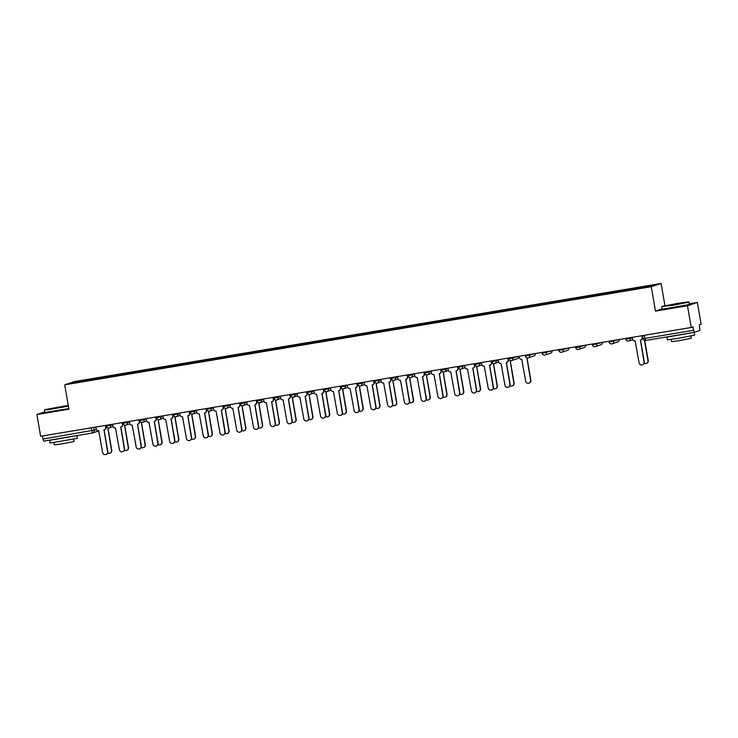<?xml version="1.0" encoding="UTF-8"?>
<svg xmlns="http://www.w3.org/2000/svg" width="738" height="738" viewBox="0 0 738 738"><rect width="100%" height="100%" fill="white"/><g stroke="black" fill="none" stroke-linecap="round" stroke-linejoin="round"><path stroke-width="1.11" d="M664.956 305.698L661.119 283.466L74.575 381.555L64.713 384.83L651.257 286.741L655.464 311.095L687.484 305.735L691.238 327.469L40.655 436.269L36.9 414.535L68.92 409.184L64.713 384.83M687.484 305.735L697.345 302.469L689.292 303.816M697.345 302.469L701.1 324.203L699.356 324.785L699.919 330.486L694.338 332.331L645.658 340.476L644.892 338.419L693.572 330.283L694.329 332.34L645.649 340.476A2.214 2.177 71.7 0 1 643.139 338.668L644.892 338.419L644.357 335.31M98.338 431.057A2.214 2.214 0 0 0 98.874 430.798A2.214 2.177 -108.3 0 1 98.338 431.057L92.757 432.911A2.214 2.177 -108.3 0 1 92.434 432.994L43.754 441.13L42.989 439.073L96.475 429.691M42.444 435.974L42.989 439.073M44.741 411.942L36.9 414.535M693.572 330.283L692.982 326.897L691.238 327.469M637.632 288.475L637.641 287.931L655.695 284.914L633.859 289.185L87.73 380.513L70.138 383.382L73.449 382.284L91.503 379.267L91.503 379.885M637.641 287.931L91.503 379.267M661.119 283.466L651.257 286.741M662.041 308.908L655.464 311.095M92.084 379.784L91.973 379.111M73.957 382.745L73.449 382.284M632.3 337.331L632.623 339.166A2.214 2.177 -108.3 0 0 635.15 340.993L639.08 362.81A2.546 2.509 -108.3 0 0 642.355 364.821A2.546 2.509 -108.3 0 0 644.025 361.98L640.409 340.117A2.214 2.177 -108.3 0 0 642.189 337.57L642.438 337.487A2.214 2.177 71.7 0 1 640.99 339.95L640.732 340.034M642.134 335.689L642.438 337.487M640.51 340.098L644.283 361.897A2.546 2.509 71.7 0 1 642.614 364.729L642.355 364.821M641.866 335.725L642.189 337.57M644.163 363.225A2.546 2.509 -108.3 0 0 647.964 360.679L644.458 340.347M644.744 340.439L648.222 360.587A2.546 2.509 71.7 0 1 646.553 363.428L646.303 363.511M677.696 303.364L661.958 306.454L683.988 302.949L688.609 301.851L677.696 303.364M661.691 306.842L662.106 309.25L689.412 304.526L688.997 302.128L672.881 305.301L661.958 306.454M676.488 303.761L668.628 305.32L676.488 303.761M678.287 303.816L672.346 304.84M694.19 332.358L694.698 335.107L678.573 338.29L667.383 339.831L666.912 337.1L668.194 336.703M694.227 332.377L666.912 337.1M690.925 336.039L691.312 338.281L679.698 340.569L671.645 341.676L671.257 339.434M687.991 333.391L673.121 335.882M68.265 405.365L44.686 409.673L68.348 405.845M68.403 406.195L47.601 409.774L44.686 409.673M59.215 406.989L51.356 408.538L59.215 406.989M61.023 407.044L55.073 408.068M49.64 440.328L76.955 435.604L77.425 438.335L50.11 443.058L49.64 440.328L50.922 439.931M73.652 439.267L74.04 441.509L62.426 443.796L54.372 444.903L53.985 442.662M68.819 408.594L44.834 412.477L44.418 410.07M70.719 436.619L55.848 439.11M498.187 359.757L498.51 361.602A2.214 2.177 -108.3 0 0 501.028 363.419L504.967 385.236A2.546 2.509 -108.3 0 0 508.242 387.247A2.546 2.509 -108.3 0 0 509.912 384.415L506.296 362.543A2.214 2.177 -108.3 0 0 508.067 359.996L508.325 359.913A2.214 2.177 71.7 0 1 506.877 362.376L506.619 362.459M508.012 358.114L508.325 359.913M506.397 362.524L510.17 384.323A2.546 2.509 71.7 0 1 508.5 387.164L508.242 387.247M507.753 358.161L508.067 359.996M481.425 362.561L481.739 364.406A2.214 2.177 -108.3 0 0 484.266 366.223L488.205 388.04A2.546 2.509 -108.3 0 0 491.48 390.051A2.546 2.509 -108.3 0 0 493.141 387.219L489.534 365.347A2.214 2.177 -108.3 0 0 491.305 362.801L491.563 362.718A2.214 2.177 71.7 0 1 490.115 365.181L489.857 365.264M491.25 360.919L491.563 362.718M489.635 365.328L493.399 387.127A2.546 2.509 71.7 0 1 491.729 389.968L491.48 390.051M490.991 360.965L491.305 362.801M464.663 365.365L464.977 367.201A2.214 2.177 -108.3 0 0 467.505 369.028L471.434 390.845A2.546 2.509 -108.3 0 0 474.709 392.856A2.546 2.509 -108.3 0 0 476.379 390.015L472.772 368.151A2.214 2.177 -108.3 0 0 474.543 365.605L474.802 365.522A2.214 2.177 71.7 0 1 473.344 367.985L473.086 368.068M474.488 363.723L474.802 365.522M472.874 368.133L476.637 389.932A2.546 2.509 71.7 0 1 474.968 392.764L474.709 392.856M474.22 363.76L474.543 365.605M447.892 368.17L448.215 370.006A2.214 2.177 -108.3 0 0 450.743 371.832L454.673 393.649A2.546 2.509 -108.3 0 0 457.947 395.66A2.546 2.509 -108.3 0 0 459.617 392.819L456.001 370.956A2.214 2.177 -108.3 0 0 457.781 368.41L458.03 368.327A2.214 2.177 71.7 0 1 456.582 370.79L456.324 370.873M457.726 366.528L458.03 368.327M456.102 370.937L459.875 392.736A2.546 2.509 71.7 0 1 458.206 395.568L457.947 395.66M457.459 366.565L457.781 368.41M431.13 370.974L431.444 372.81A2.214 2.177 -108.3 0 0 433.972 374.636L437.911 396.454A2.546 2.509 -108.3 0 0 441.186 398.455A2.546 2.509 -108.3 0 0 442.855 395.623L439.239 373.76A2.214 2.177 -108.3 0 0 441.01 371.214L441.269 371.131A2.214 2.177 71.7 0 1 439.82 373.594L439.562 373.677M440.955 369.323L441.269 371.131M439.341 373.732L443.104 395.54A2.546 2.509 71.7 0 1 441.444 398.372L441.186 398.455M440.697 369.369L441.01 371.214M414.369 373.779L414.682 375.614A2.214 2.177 -108.3 0 0 417.21 377.441L421.149 399.258A2.546 2.509 -108.3 0 0 424.415 401.26A2.546 2.509 -108.3 0 0 426.084 398.428L422.477 376.555A2.214 2.177 -108.3 0 0 424.249 374.018L424.507 373.935A2.214 2.177 71.7 0 1 423.049 376.398L422.8 376.481M424.193 372.127L424.507 373.935M422.579 376.537L426.343 398.345A2.546 2.509 71.7 0 1 424.673 401.177L424.415 401.26M423.926 372.173L424.249 374.018M397.597 376.574L397.92 378.419A2.214 2.177 -108.3 0 0 400.448 380.245L404.378 402.062A2.546 2.509 -108.3 0 0 407.653 404.064A2.546 2.509 -108.3 0 0 409.322 401.232L405.716 379.36A2.214 2.177 -108.3 0 0 407.487 376.823L407.736 376.731A2.214 2.177 71.7 0 1 406.287 379.203L406.029 379.286M407.431 374.932L407.736 376.731M405.817 379.341L409.581 401.149A2.546 2.509 71.7 0 1 407.911 403.981L407.653 404.064M407.164 374.978L407.487 376.823M380.836 379.378L381.159 381.223A2.214 2.177 -108.3 0 0 383.686 383.05L387.616 404.867A2.546 2.509 -108.3 0 0 390.891 406.869A2.546 2.509 -108.3 0 0 392.561 404.037L388.944 382.164A2.214 2.177 -108.3 0 0 390.716 379.627L390.974 379.535A2.214 2.177 71.7 0 1 389.526 381.998L389.267 382.09M390.66 377.736L390.974 379.535M389.046 382.146L392.819 403.954A2.546 2.509 71.7 0 1 391.149 406.786L390.891 406.869M390.402 377.782L390.716 379.627M364.074 382.183L364.387 384.028A2.214 2.177 -108.3 0 0 366.915 385.854L370.854 407.671A2.546 2.509 -108.3 0 0 374.129 409.673A2.546 2.509 -108.3 0 0 375.799 406.841L372.183 384.968A2.214 2.177 -108.3 0 0 373.954 382.422L374.212 382.339A2.214 2.177 71.7 0 1 372.764 384.802L372.505 384.895M373.898 380.54L374.212 382.339M372.284 384.95L376.048 406.758A2.546 2.509 71.7 0 1 374.378 409.59L374.129 409.673M373.64 380.587L373.954 382.422M347.312 384.987L347.626 386.832A2.214 2.177 -108.3 0 0 350.153 388.658L354.083 410.466A2.546 2.509 -108.3 0 0 357.358 412.477A2.546 2.509 -108.3 0 0 359.028 409.645L355.421 387.773A2.214 2.177 -108.3 0 0 357.192 385.227L357.45 385.144A2.214 2.177 71.7 0 1 355.993 387.607L355.744 387.69M357.137 383.345L357.45 385.144M355.522 387.754L359.286 409.562A2.546 2.509 71.7 0 1 357.616 412.394L357.358 412.477M356.869 383.391L357.192 385.227M330.541 387.791L330.864 389.636A2.214 2.177 -108.3 0 0 333.391 391.454L337.321 413.271A2.546 2.509 -108.3 0 0 340.596 415.282A2.546 2.509 -108.3 0 0 342.266 412.45L338.659 390.577A2.214 2.177 -108.3 0 0 340.43 388.031L340.679 387.948A2.214 2.177 71.7 0 1 339.231 390.411L338.973 390.494M340.375 386.149L340.679 387.948M338.76 390.559L342.524 412.358A2.546 2.509 71.7 0 1 340.855 415.199L340.596 415.282M340.107 386.195L340.43 388.031M313.779 390.596L314.102 392.441A2.214 2.177 -108.3 0 0 316.62 394.258L320.56 416.075A2.546 2.509 -108.3 0 0 323.834 418.086A2.546 2.509 -108.3 0 0 325.504 415.254L321.888 393.382A2.214 2.177 -108.3 0 0 323.659 390.836L323.917 390.753A2.214 2.177 71.7 0 1 322.469 393.216L322.211 393.299M323.604 388.954L323.917 390.753M321.989 393.363L325.762 415.162A2.546 2.509 71.7 0 1 324.093 418.003L323.834 418.086M323.345 389L323.659 390.836M297.017 393.4L297.331 395.236A2.214 2.177 -108.3 0 0 299.859 397.062L303.798 418.88A2.546 2.509 -108.3 0 0 307.073 420.891A2.546 2.509 -108.3 0 0 308.733 418.059L305.126 396.186A2.214 2.177 -108.3 0 0 306.897 393.64L307.156 393.557A2.214 2.177 71.7 0 1 305.707 396.02L305.449 396.103M306.842 391.758L307.156 393.557M305.228 396.168L308.991 417.966A2.546 2.509 71.7 0 1 307.322 420.798L307.073 420.891M306.584 391.795L306.897 393.64M280.255 396.205L280.569 398.04A2.214 2.177 -108.3 0 0 283.097 399.867L287.027 421.684A2.546 2.509 -108.3 0 0 290.302 423.695A2.546 2.509 -108.3 0 0 291.971 420.854L288.364 398.99A2.214 2.177 -108.3 0 0 290.135 396.444L290.394 396.361A2.214 2.177 71.7 0 1 288.936 398.824L288.678 398.907M290.08 394.562L290.394 396.361M288.466 398.972L292.23 420.771A2.546 2.509 71.7 0 1 290.56 423.603L290.302 423.695M289.813 394.599L290.135 396.444M519.008 356.279L519.211 357.487A2.214 2.177 -108.3 0 0 521.738 359.314L525.677 381.131A2.546 2.509 -108.3 0 0 528.952 383.133A2.546 2.509 -108.3 0 0 530.622 380.301L527.006 358.428A2.214 2.177 -108.3 0 0 528.131 357.875M528.38 357.792A2.214 2.177 71.7 0 1 527.587 358.262L527.329 358.354M527.107 358.41L530.871 380.218A2.546 2.509 71.7 0 1 529.201 383.05L528.952 383.133M510.041 385.66A2.546 2.509 -108.3 0 0 513.851 383.105L510.244 361.233A2.214 2.177 -108.3 0 0 511.36 360.679M511.609 360.596A2.214 2.177 71.7 0 1 510.816 361.066L510.567 361.159M510.345 361.214L514.109 383.022A2.546 2.509 71.7 0 1 512.44 385.854L512.181 385.937M493.279 388.465A2.546 2.509 -108.3 0 0 497.089 385.909L493.482 364.037A2.214 2.177 -108.3 0 0 494.598 363.483M494.847 363.4A2.214 2.177 71.7 0 1 494.054 363.871L493.796 363.954M493.584 364.019L497.347 385.826A2.546 2.509 71.7 0 1 495.678 388.658L495.419 388.741M476.517 391.26A2.546 2.509 -108.3 0 0 480.327 388.714L476.711 366.841A2.214 2.177 -108.3 0 0 477.837 366.279M478.086 366.205A2.214 2.177 71.7 0 1 477.292 366.675L477.034 366.758M476.813 366.823L480.586 388.622A2.546 2.509 71.7 0 1 478.916 391.463L478.658 391.546M459.756 394.064A2.546 2.509 -108.3 0 0 463.556 391.518L459.949 369.646A2.214 2.177 -108.3 0 0 461.065 369.083M461.315 369.009A2.214 2.177 71.7 0 1 460.53 369.48L460.272 369.563M460.051 369.627L463.815 391.426A2.546 2.509 71.7 0 1 462.145 394.267L461.896 394.35M442.984 396.869A2.546 2.509 -108.3 0 0 446.794 394.313L443.187 372.45A2.214 2.177 -108.3 0 0 444.304 371.887M444.553 371.814A2.214 2.177 71.7 0 1 443.759 372.284L443.501 372.367M443.289 372.432L447.053 394.23A2.546 2.509 71.7 0 1 445.383 397.062L445.125 397.155M426.223 399.673A2.546 2.509 -108.3 0 0 430.033 397.118L426.416 375.255A2.214 2.177 -108.3 0 0 427.542 374.692M427.791 374.618A2.214 2.177 71.7 0 1 426.998 375.089L426.739 375.172M426.518 375.236L430.291 397.035A2.546 2.509 71.7 0 1 428.621 399.867L428.363 399.959M409.461 402.478A2.546 2.509 -108.3 0 0 413.271 399.922L409.655 378.059A2.214 2.177 -108.3 0 0 410.78 377.496M411.029 377.422A2.214 2.177 71.7 0 1 410.236 377.893L409.977 377.976M409.756 378.031L413.52 399.839A2.546 2.509 71.7 0 1 411.859 402.671L411.601 402.754M392.699 405.282A2.546 2.509 -108.3 0 0 396.5 402.727L392.893 380.863A2.214 2.177 -108.3 0 0 394.009 380.301M394.258 380.218A2.214 2.177 71.7 0 1 393.465 380.697L393.216 380.78M392.994 380.836L396.758 402.644A2.546 2.509 71.7 0 1 395.088 405.476L394.83 405.559M375.928 408.086A2.546 2.509 -108.3 0 0 379.738 405.531L376.131 383.659A2.214 2.177 -108.3 0 0 377.247 383.105M377.496 383.022A2.214 2.177 71.7 0 1 376.703 383.502L376.445 383.585M376.232 383.64L379.996 405.448A2.546 2.509 71.7 0 1 378.326 408.28L378.068 408.363M359.166 410.891A2.546 2.509 -108.3 0 0 362.976 408.335L359.36 386.463A2.214 2.177 -108.3 0 0 360.485 385.909M360.734 385.826A2.214 2.177 71.7 0 1 359.941 386.297L359.683 386.389M359.461 386.444L363.234 408.252A2.546 2.509 71.7 0 1 361.565 411.084L361.306 411.167M342.404 413.695A2.546 2.509 -108.3 0 0 346.214 411.14L342.598 389.267A2.214 2.177 -108.3 0 0 343.714 388.714M343.973 388.631A2.214 2.177 71.7 0 1 343.179 389.101L342.921 389.194M342.7 389.249L346.463 411.057A2.546 2.509 71.7 0 1 344.794 413.889L344.545 413.972M325.633 416.5A2.546 2.509 -108.3 0 0 329.443 413.944L325.836 392.072A2.214 2.177 -108.3 0 0 326.952 391.518M327.202 391.435A2.214 2.177 71.7 0 1 326.408 391.906L326.159 391.998M325.938 392.053L329.701 413.861A2.546 2.509 71.7 0 1 328.032 416.693L327.773 416.776M308.871 419.295A2.546 2.509 -108.3 0 0 312.681 416.749L309.065 394.876A2.214 2.177 -108.3 0 0 310.191 394.323M310.44 394.24A2.214 2.177 71.7 0 1 309.646 394.71L309.388 394.793M309.176 394.858L312.94 416.666A2.546 2.509 71.7 0 1 311.27 419.498L311.012 419.581M292.11 422.099A2.546 2.509 -108.3 0 0 295.92 419.553L292.303 397.681A2.214 2.177 -108.3 0 0 293.429 397.118M293.678 397.044A2.214 2.177 71.7 0 1 292.885 397.514L292.626 397.597M292.405 397.662L296.178 419.461A2.546 2.509 71.7 0 1 294.508 422.302L294.25 422.385M263.484 399.009L263.807 400.845A2.214 2.177 -108.3 0 0 266.335 402.671L270.265 424.488A2.546 2.509 -108.3 0 0 273.54 426.499A2.546 2.509 -108.3 0 0 275.209 423.658L271.593 401.795A2.214 2.177 -108.3 0 0 273.364 399.249L273.623 399.166A2.214 2.177 71.7 0 1 272.174 401.629L271.916 401.712M273.318 397.367L273.623 399.166M271.695 401.776L275.468 423.575A2.546 2.509 71.7 0 1 273.798 426.407L273.54 426.499M273.051 397.404L273.364 399.249M275.348 424.904A2.546 2.509 -108.3 0 0 279.149 422.357L275.542 400.485A2.214 2.177 -108.3 0 0 276.658 399.922M276.907 399.848A2.214 2.177 71.7 0 1 276.113 400.319L275.864 400.402M275.643 400.466L279.407 422.265A2.546 2.509 71.7 0 1 277.737 425.106L277.488 425.189M246.723 401.813L247.036 403.649A2.214 2.177 -108.3 0 0 249.564 405.476L253.503 427.293A2.546 2.509 -108.3 0 0 256.778 429.295A2.546 2.509 -108.3 0 0 258.448 426.463L254.831 404.599A2.214 2.177 -108.3 0 0 256.603 402.053L256.861 401.97A2.214 2.177 71.7 0 1 255.413 404.433L255.154 404.516M256.547 400.162L256.861 401.97M254.933 404.572L258.697 426.38A2.546 2.509 71.7 0 1 257.036 429.212L256.778 429.295M256.289 400.208L256.603 402.053M258.577 427.708A2.546 2.509 -108.3 0 0 262.387 425.153L258.78 403.289A2.214 2.177 -108.3 0 0 259.896 402.727M260.145 402.653A2.214 2.177 71.7 0 1 259.352 403.123L259.093 403.206M258.881 403.271L262.645 425.07A2.546 2.509 71.7 0 1 260.975 427.902L260.717 427.994M229.961 404.608L230.274 406.454A2.214 2.177 -108.3 0 0 232.802 408.28L236.741 430.097A2.546 2.509 -108.3 0 0 240.007 432.099A2.546 2.509 -108.3 0 0 241.677 429.267L238.07 407.394A2.214 2.177 -108.3 0 0 239.841 404.858L240.099 404.765A2.214 2.177 71.7 0 1 238.642 407.238L238.392 407.321M239.785 402.966L240.099 404.765M238.171 407.376L241.935 429.184A2.546 2.509 71.7 0 1 240.265 432.016L240.007 432.099M239.518 403.013L239.841 404.858M241.815 430.512A2.546 2.509 -108.3 0 0 245.625 427.957L242.009 406.094A2.214 2.177 -108.3 0 0 243.134 405.531M243.383 405.457A2.214 2.177 71.7 0 1 242.59 405.928L242.332 406.011M242.11 406.075L245.883 427.874A2.546 2.509 71.7 0 1 244.213 430.706L243.955 430.798M213.19 407.413L213.513 409.258A2.214 2.177 -108.3 0 0 216.04 411.084L219.97 432.902A2.546 2.509 -108.3 0 0 223.245 434.903A2.546 2.509 -108.3 0 0 224.915 432.071L221.308 410.199A2.214 2.177 -108.3 0 0 223.079 407.662L223.328 407.57A2.214 2.177 71.7 0 1 221.88 410.042L221.621 410.125M223.024 405.771L223.328 407.57M221.409 410.18L225.173 431.988A2.546 2.509 71.7 0 1 223.503 434.82L223.245 434.903M222.756 405.817L223.079 407.662M225.053 433.317A2.546 2.509 -108.3 0 0 228.863 430.761L225.247 408.898A2.214 2.177 -108.3 0 0 226.372 408.335M226.621 408.262A2.214 2.177 71.7 0 1 225.828 408.732L225.57 408.815M225.348 408.87L229.112 430.678A2.546 2.509 71.7 0 1 227.442 433.51L227.193 433.593M196.428 410.217L196.751 412.062A2.214 2.177 -108.3 0 0 199.269 413.889L203.208 435.706A2.546 2.509 -108.3 0 0 206.483 437.708A2.546 2.509 -108.3 0 0 208.153 434.876L204.537 413.003A2.214 2.177 -108.3 0 0 206.308 410.466L206.566 410.374A2.214 2.177 71.7 0 1 205.118 412.837L204.86 412.929M206.253 408.575L206.566 410.374M204.638 412.985L208.411 434.793A2.546 2.509 71.7 0 1 206.741 437.625L206.483 437.708M205.994 408.621L206.308 410.466M208.282 436.121A2.546 2.509 -108.3 0 0 212.092 433.566L208.485 411.693A2.214 2.177 -108.3 0 0 209.601 411.14M209.85 411.057A2.214 2.177 71.7 0 1 209.057 411.536L208.808 411.619M208.586 411.675L212.35 433.483A2.546 2.509 71.7 0 1 210.681 436.315L210.422 436.398M179.666 413.022L179.98 414.867A2.214 2.177 -108.3 0 0 182.507 416.693L186.446 438.501A2.546 2.509 -108.3 0 0 189.721 440.512A2.546 2.509 -108.3 0 0 191.391 437.68L187.775 415.808A2.214 2.177 -108.3 0 0 189.546 413.262L189.804 413.179A2.214 2.177 71.7 0 1 188.356 415.642L188.098 415.734M189.491 411.38L189.804 413.179M187.876 415.789L191.64 437.597A2.546 2.509 71.7 0 1 189.97 440.429L189.721 440.512M189.232 411.426L189.546 413.262M191.52 438.925A2.546 2.509 -108.3 0 0 195.33 436.37L191.723 414.498A2.214 2.177 -108.3 0 0 192.839 413.944M193.088 413.861A2.214 2.177 71.7 0 1 192.295 414.341L192.037 414.424M191.825 414.479L195.588 436.287A2.546 2.509 71.7 0 1 193.919 439.119L193.66 439.202M162.904 415.826L163.218 417.671A2.214 2.177 -108.3 0 0 165.746 419.498L169.675 441.306A2.546 2.509 -108.3 0 0 172.95 443.317A2.546 2.509 -108.3 0 0 174.62 440.485L171.013 418.612A2.214 2.177 -108.3 0 0 172.784 416.066L173.043 415.983A2.214 2.177 71.7 0 1 171.585 418.446L171.336 418.529M172.729 414.184L173.043 415.983M171.115 418.594L174.878 440.401A2.546 2.509 71.7 0 1 173.209 443.234L172.95 443.317M172.461 414.23L172.784 416.066M174.758 441.73A2.546 2.509 -108.3 0 0 178.568 439.175L174.952 417.302A2.214 2.177 -108.3 0 0 176.078 416.749M176.327 416.666A2.214 2.177 71.7 0 1 175.533 417.136L175.275 417.228M175.054 417.284L178.827 439.092A2.546 2.509 71.7 0 1 177.157 441.924L176.899 442.007M146.133 418.63L146.456 420.476A2.214 2.177 -108.3 0 0 148.984 422.293L152.914 444.11A2.546 2.509 -108.3 0 0 156.188 446.121A2.546 2.509 -108.3 0 0 157.858 443.289L154.242 421.416A2.214 2.177 -108.3 0 0 156.022 418.87L156.272 418.787A2.214 2.177 71.7 0 1 154.823 421.25L154.565 421.333M155.967 416.988L156.272 418.787M154.353 421.398L158.117 443.197A2.546 2.509 71.7 0 1 156.447 446.038L156.188 446.121M155.7 417.035L156.022 418.87M157.997 444.534A2.546 2.509 -108.3 0 0 161.806 441.979L158.19 420.106A2.214 2.177 -108.3 0 0 159.307 419.553M159.565 419.47A2.214 2.177 71.7 0 1 158.771 419.94L158.513 420.033M158.292 420.088L162.056 441.896A2.546 2.509 71.7 0 1 160.386 444.728L160.137 444.811M129.371 421.435L129.694 423.28A2.214 2.177 -108.3 0 0 132.213 425.097L136.152 446.914A2.546 2.509 -108.3 0 0 139.427 448.925A2.546 2.509 -108.3 0 0 141.096 446.093L137.48 424.221A2.214 2.177 -108.3 0 0 139.251 421.675L139.51 421.592A2.214 2.177 71.7 0 1 138.061 424.055L137.803 424.138M139.196 419.793L139.51 421.592M137.582 424.202L141.355 446.001A2.546 2.509 71.7 0 1 139.685 448.842L139.427 448.925M138.938 419.839L139.251 421.675M141.226 447.339A2.546 2.509 -108.3 0 0 145.035 444.783L141.428 422.911A2.214 2.177 -108.3 0 0 142.545 422.357M142.794 422.274A2.214 2.177 71.7 0 1 142 422.745L141.751 422.828M141.53 422.892L145.294 444.7A2.546 2.509 71.7 0 1 143.624 447.532L143.366 447.615M112.61 424.239L112.923 426.075A2.214 2.177 -108.3 0 0 115.451 427.902L119.39 449.719A2.546 2.509 -108.3 0 0 122.665 451.73A2.546 2.509 -108.3 0 0 124.325 448.889L120.718 427.025A2.214 2.177 -108.3 0 0 122.49 424.479L122.748 424.396A2.214 2.177 71.7 0 1 121.29 426.859L121.041 426.942M122.434 422.597L122.748 424.396M120.82 427.007L124.584 448.805A2.546 2.509 71.7 0 1 122.914 451.638L122.665 451.73M122.176 422.634L122.49 424.479M124.464 450.134A2.546 2.509 -108.3 0 0 128.274 447.588L124.657 425.715A2.214 2.177 -108.3 0 0 125.783 425.153M126.032 425.079A2.214 2.177 71.7 0 1 125.239 425.549L124.98 425.632M124.759 425.697L128.532 447.496A2.546 2.509 71.7 0 1 126.862 450.337L126.604 450.42M95.839 427.044L96.161 428.879A2.214 2.177 -108.3 0 0 98.689 430.706L102.619 452.523A2.546 2.509 -108.3 0 0 105.894 454.534A2.546 2.509 -108.3 0 0 107.563 451.693L103.957 429.83A2.214 2.177 -108.3 0 0 105.728 427.284L105.986 427.201A2.214 2.177 71.7 0 1 104.528 429.664L104.27 429.747M105.672 425.402L105.986 427.201M104.058 429.811L107.822 451.61A2.546 2.509 71.7 0 1 106.152 454.442L105.894 454.534M105.405 425.439L105.728 427.284M107.702 452.938A2.546 2.509 -108.3 0 0 111.512 450.392L107.896 428.52A2.214 2.177 -108.3 0 0 109.021 427.957M109.27 427.883A2.214 2.177 71.7 0 1 108.477 428.354L108.218 428.437M107.997 428.501L111.761 450.3A2.546 2.509 71.7 0 1 110.1 453.141L109.842 453.224M110.451 424.599L110.599 425.457A2.214 2.177 71.7 0 1 108.827 428.003A2.214 2.177 -108.3 0 1 106.3 426.204L112.702 424.765M127.213 421.795L127.36 422.653A2.214 2.177 71.7 0 1 125.589 425.199A2.214 2.177 -108.3 0 1 123.062 423.4L129.464 421.961M139.639 419.719L139.786 420.586L146.225 419.156M143.975 418.99L144.122 419.848A2.214 2.177 71.7 0 1 142.351 422.394A2.214 2.177 -108.3 0 1 139.833 420.595M156.594 417.763L162.987 416.352M160.736 416.186L160.893 417.044A2.214 2.177 71.7 0 1 159.113 419.59A2.214 2.177 -108.3 0 1 156.594 417.791M173.356 414.959L179.758 413.548M177.507 413.381L177.655 414.249A2.214 2.177 71.7 0 1 175.884 416.786A2.214 2.177 -108.3 0 1 173.356 414.987A2.214 2.214 0 0 0 176.197 416.712L180.146 415.402M194.269 410.577L194.417 411.444A2.214 2.177 71.7 0 1 192.646 413.981A2.214 2.177 -108.3 0 1 190.127 412.182L196.52 410.743M206.695 408.501L206.852 409.378L213.282 407.939M211.031 407.782L211.179 408.64A2.214 2.177 71.7 0 1 209.407 411.177A2.214 2.177 -108.3 0 1 206.889 409.378A2.214 2.214 0 0 0 209.73 411.103L213.679 409.793M223.651 406.555L230.044 405.134M227.802 404.978L227.95 405.835A2.214 2.177 71.7 0 1 226.179 408.382A2.214 2.177 -108.3 0 1 223.651 406.573M240.413 403.751L246.815 402.33M244.564 402.173L244.712 403.031A2.214 2.177 71.7 0 1 242.94 405.577A2.214 2.177 -108.3 0 1 240.413 403.769M261.326 399.369L261.473 400.227A2.214 2.177 71.7 0 1 259.702 402.773A2.214 2.177 -108.3 0 1 257.184 400.965L263.577 399.526M278.088 396.564L278.235 397.422A2.214 2.177 71.7 0 1 276.464 399.968A2.214 2.177 -108.3 0 1 273.946 398.169L280.339 396.73M290.707 395.337L297.11 393.926M294.859 393.76L295.006 394.618A2.214 2.177 71.7 0 1 293.235 397.164A2.214 2.177 -108.3 0 1 290.707 395.365M307.469 392.533L313.871 391.122M311.62 390.956L311.768 391.813A2.214 2.177 71.7 0 1 309.997 394.36A2.214 2.177 -108.3 0 1 307.469 392.561M324.231 389.729L330.633 388.317M328.382 388.151L328.53 389.009A2.214 2.177 71.7 0 1 326.759 391.555A2.214 2.177 -108.3 0 1 324.24 389.756M345.144 385.347L345.301 386.205A2.214 2.177 71.7 0 1 343.521 388.751A2.214 2.177 -108.3 0 1 341.002 386.952L347.395 385.513M357.579 383.271L357.727 384.138L364.166 382.708M361.915 382.542L362.063 383.409A2.214 2.177 71.7 0 1 360.292 385.946A2.214 2.177 -108.3 0 1 357.764 384.147A2.214 2.214 0 0 0 360.614 385.873L364.554 384.563M374.526 381.325L380.928 379.904M378.677 379.747L378.825 380.605A2.214 2.177 71.7 0 1 377.053 383.142A2.214 2.177 -108.3 0 1 374.535 381.343M391.288 378.52L397.69 377.1M395.439 376.943L395.586 377.801A2.214 2.177 71.7 0 1 393.815 380.347A2.214 2.177 -108.3 0 1 391.297 378.539A2.214 2.214 0 0 0 394.138 380.264L398.086 378.954M412.21 374.138L412.358 374.996A2.214 2.177 71.7 0 1 410.586 377.542A2.214 2.177 -108.3 0 1 408.059 375.734L414.461 374.295M428.972 371.334L429.119 372.192A2.214 2.177 71.7 0 1 427.348 374.738A2.214 2.177 -108.3 0 1 424.82 372.93L431.223 371.491M445.734 368.53L445.881 369.387A2.214 2.177 71.7 0 1 444.11 371.934A2.214 2.177 -108.3 0 1 441.592 370.125L447.984 368.686M458.353 367.303L464.746 365.891M462.495 365.725L462.643 366.583A2.214 2.177 71.7 0 1 460.872 369.129A2.214 2.177 -108.3 0 1 458.353 367.33M475.115 364.498L481.517 363.087M479.266 362.921L479.414 363.779A2.214 2.177 71.7 0 1 477.643 366.325A2.214 2.177 -108.3 0 1 475.115 364.526M496.028 360.116L496.176 360.974A2.214 2.177 71.7 0 1 494.405 363.52A2.214 2.177 -108.3 0 1 491.886 361.721L498.279 360.282M508.454 358.041L508.602 358.908L510.401 358.668L518.316 356.389M512.79 357.312L512.938 358.17A2.214 2.177 71.7 0 1 511.166 360.716A2.214 2.177 -108.3 0 1 508.648 358.917M525.41 356.085L535.087 353.585M529.552 354.508L529.709 355.375A2.214 2.177 71.7 0 1 527.928 357.912A2.214 2.177 -108.3 0 1 525.41 356.113M542.172 353.29L551.849 350.781M546.323 351.703L546.471 352.57A2.214 2.177 71.7 0 1 544.699 355.107A2.214 2.177 -108.3 0 1 542.172 353.308A2.214 2.214 0 0 0 545.022 355.033L550.594 353.179A2.214 2.177 -108.3 0 0 552.052 350.753A2.214 2.214 0 0 1 550.594 353.179M563.085 348.908L563.232 349.766A2.214 2.177 71.7 0 1 561.461 352.303A2.214 2.177 -108.3 0 1 558.943 350.504L568.611 347.976M575.511 346.823L575.668 347.699L577.457 347.45L585.372 345.172M579.847 346.104L579.994 346.961A2.214 2.177 71.7 0 1 578.223 349.508A2.214 2.177 -108.3 0 1 575.705 347.699A2.214 2.214 0 0 0 578.546 349.425L584.127 347.57A2.214 2.177 -108.3 0 0 585.585 345.144A2.214 2.214 0 0 1 584.127 347.57M596.618 343.299L596.765 344.157A2.214 2.177 71.7 0 1 594.994 346.703A2.214 2.177 -108.3 0 1 592.466 344.895L602.143 342.377M609.228 342.072L618.905 339.572M613.379 340.495L613.527 341.353A2.214 2.177 71.7 0 1 611.756 343.899A2.214 2.177 -108.3 0 1 609.228 342.091M625.99 339.268L632.392 337.856M630.141 337.69L630.289 338.548A2.214 2.177 71.7 0 1 628.518 341.094A2.214 2.177 -108.3 0 1 625.999 339.296M93.68 427.403L94.206 430.448A2.214 2.177 -108.3 0 1 92.757 432.911A2.214 2.214 0 0 1 92.425 432.994L91.125 427.828M609.044 341.214L609.191 342.091A2.214 2.214 0 0 0 612.079 343.816L617.66 341.962A2.214 2.177 -108.3 0 0 619.108 339.535M592.282 344.019L592.43 344.895A2.214 2.214 0 0 0 595.308 346.62L600.889 344.766A2.214 2.177 -108.3 0 0 602.346 342.34M558.749 349.627L558.897 350.504A2.214 2.214 0 0 0 561.784 352.229L567.365 350.375A2.214 2.177 -108.3 0 0 568.823 347.949M525.216 355.236L525.373 356.103A2.214 2.214 0 0 0 528.251 357.838L533.832 355.984A2.214 2.177 -108.3 0 0 535.29 353.548M508.602 358.908A2.214 2.214 0 0 0 511.489 360.642L517.07 358.788A2.214 2.177 -108.3 0 0 518.528 356.353M625.806 338.419L625.953 339.286A2.214 2.214 0 0 0 628.841 341.011L632.78 339.701M541.987 352.432L542.135 353.308M491.692 360.845L491.84 361.712A2.214 2.214 0 0 0 494.728 363.437L498.667 362.137M474.931 363.649L475.078 364.517A2.214 2.214 0 0 0 477.956 366.242L481.905 364.941M458.16 366.454L458.316 367.321A2.214 2.214 0 0 0 461.195 369.046L465.143 367.736M441.398 369.249L441.545 370.125A2.214 2.214 0 0 0 444.433 371.851L448.372 370.541M424.636 372.053L424.784 372.93A2.214 2.214 0 0 0 427.671 374.655L431.61 373.345M407.865 374.858L408.022 375.734A2.214 2.214 0 0 0 410.9 377.459L414.848 376.149M391.103 377.662L391.26 378.539M374.341 380.467L374.489 381.343A2.214 2.214 0 0 0 377.376 383.068L381.315 381.758M340.808 386.075L340.965 386.943A2.214 2.214 0 0 0 343.843 388.677L347.792 387.367M324.047 388.88L324.194 389.747A2.214 2.214 0 0 0 327.082 391.481L331.021 390.171M307.285 391.684L307.432 392.551A2.214 2.214 0 0 0 310.32 394.276L314.259 392.976M290.523 394.489L290.671 395.356A2.214 2.214 0 0 0 293.549 397.081L297.497 395.78M273.752 397.293L273.909 398.16A2.214 2.214 0 0 0 276.787 399.885L280.735 398.575M256.99 400.088L257.138 400.965A2.214 2.214 0 0 0 260.025 402.69L263.964 401.38M240.228 402.893L240.376 403.769A2.214 2.214 0 0 0 243.263 405.494L247.202 404.184M223.457 405.697L223.614 406.573A2.214 2.214 0 0 0 226.492 408.298L230.441 406.989M189.934 411.306L190.081 412.173A2.214 2.214 0 0 0 192.969 413.907L196.908 412.597M173.172 414.11L173.319 414.977M156.401 416.915L156.557 417.782A2.214 2.214 0 0 0 159.436 419.516L163.384 418.206M122.877 422.523L123.025 423.391A2.214 2.214 0 0 0 125.912 425.116L129.851 423.815M106.115 425.328L106.263 426.195A2.214 2.214 0 0 0 109.141 427.92L113.089 426.61M617.66 341.962A2.214 2.214 0 0 0 619.154 339.526M600.889 344.766A2.214 2.214 0 0 0 602.383 342.331M567.365 350.375A2.214 2.214 0 0 0 568.86 347.939M533.832 355.984A2.214 2.214 0 0 0 535.327 353.548M517.07 358.788A2.214 2.214 0 0 0 518.565 356.353M139.786 420.586A2.214 2.214 0 0 0 142.674 422.311L146.613 421.011M642.567 335.615L643.102 338.668A2.214 2.214 0 0 0 645.649 340.476M92.425 432.994L43.745 441.13"/></g></svg>
